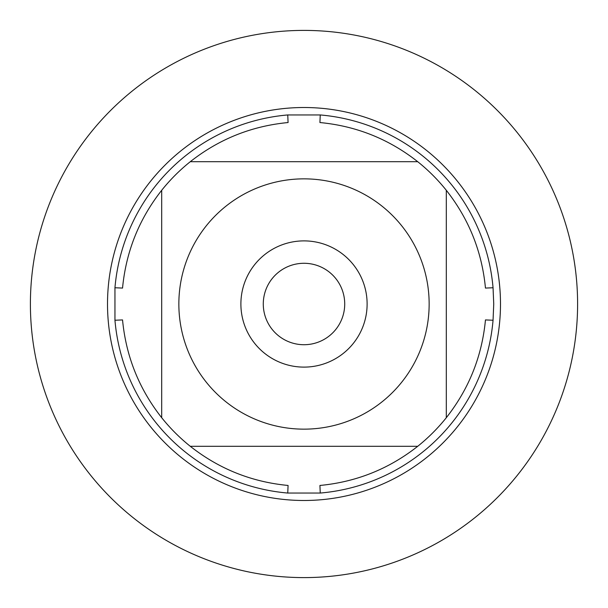 <?xml version="1.0" encoding="UTF-8"?>
<svg xmlns="http://www.w3.org/2000/svg" width="608" height="608" viewBox="0 0 608 608"><rect width="100%" height="100%" fill="white"/><g stroke="black" fill="none" stroke-linecap="round" stroke-linejoin="round"><path stroke-width="0.91" d="M107.51 304A196.49 196.49 0 0 0 402.245 474.164A196.49 196.49 0 0 0 402.245 133.836A196.49 196.49 0 0 0 107.51 304A196.49 196.49 0 0 0 304 500.49A196.49 196.49 0 0 0 500.49 304A196.49 196.49 0 0 0 304 107.51A196.49 196.49 0 0 0 107.51 304M114.95 287.751A189.742 189.742 0 0 1 287.751 114.95L288.078 122.542C251.651 126.016 219.055 139.065 190.296 161.69A182.157 182.157 0 0 0 161.69 190.296L161.69 417.704A182.157 182.157 0 0 0 190.296 446.31L417.704 446.31A182.157 182.157 0 0 0 446.31 417.704L446.31 190.296A182.157 182.157 0 0 0 417.704 161.69L190.296 161.69A182.157 182.157 0 0 0 161.69 190.296C139.065 219.055 126.016 251.651 122.542 288.078L114.95 287.751L114.95 320.249L122.542 319.922C126.016 356.349 139.065 388.945 161.69 417.704A182.157 182.157 0 0 0 190.296 446.31C219.055 468.935 251.651 481.984 288.078 485.458L287.751 493.05L320.249 493.05L319.922 485.458C356.349 481.984 388.945 468.935 417.704 446.31A182.157 182.157 0 0 0 446.31 417.704C468.935 388.945 481.984 356.349 485.458 319.922L493.05 320.249L493.742 304L493.05 287.751L485.458 288.078C481.984 251.651 468.935 219.055 446.31 190.296A182.157 182.157 0 0 0 417.704 161.69C388.945 139.065 356.349 126.016 319.922 122.542L320.249 114.95L287.751 114.95M320.249 114.95A189.742 189.742 0 0 1 493.05 287.751M493.05 320.249A189.742 189.742 0 0 1 320.249 493.05M287.751 493.05A189.742 189.742 0 0 1 114.95 320.249M263.279 304A40.721 40.721 0 0 0 324.36 339.264A40.721 40.721 0 0 0 324.36 268.736A40.721 40.721 0 0 0 263.279 304M240.89 304A63.11 63.11 0 0 1 335.555 249.341A63.11 63.11 0 0 1 335.555 358.659A63.11 63.11 0 0 1 240.89 304M429.149 304A125.149 125.149 0 0 0 262.61 185.896A125.149 125.149 0 0 0 206.226 382.12A125.149 125.149 0 0 0 429.149 304M30.4 304A273.6 273.6 0 0 0 304 577.6A273.6 273.6 0 0 0 577.6 304A273.6 273.6 0 0 0 304 30.4A273.6 273.6 0 0 0 30.4 304L30.4 304"/></g></svg>
